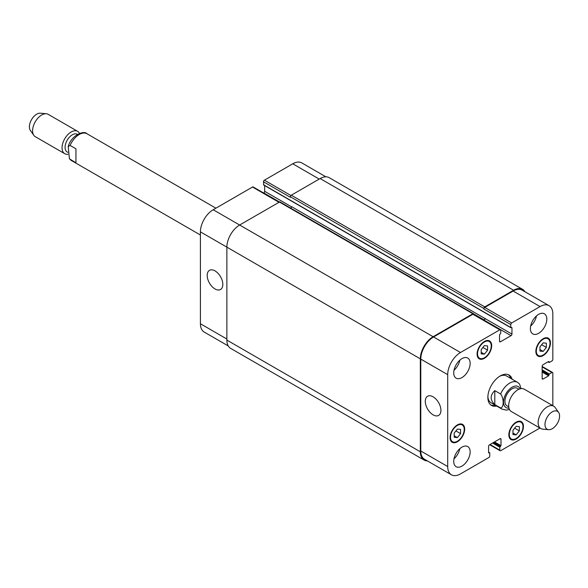 <?xml version="1.0" encoding="UTF-8"?>
<svg xmlns="http://www.w3.org/2000/svg" width="588" height="588" viewBox="0 0 588 588"><rect width="100%" height="100%" fill="white"/><g stroke="black" fill="none" stroke-linecap="round" stroke-linejoin="round"><path stroke-width="0.88" d="M75.94 162.788L69.421 158.811L68.208 146.581L70.097 145.434L75.94 148.808L75.94 162.788M67.804 152.336L67.194 151.983A10.194 5.887 -60 0 1 65.077 147.316A10.194 5.887 -60 0 1 69.531 137.055A10.194 5.887 -60 0 1 77.388 134.321L77.484 134.38M67.914 154.24A12.907 7.453 -60 0 1 64.731 153.689A12.907 7.453 -60 0 1 62.056 147.779A12.907 7.453 -60 0 1 67.694 134.792A12.907 7.453 -60 0 1 77.638 131.337A12.907 7.453 -60 0 1 79.512 133.41M64.731 153.689L35.265 136.673A12.907 7.453 -60 0 1 33.817 135.343A12.907 7.453 -60 0 1 32.59 130.771A12.907 7.453 -60 0 1 37.154 119.004A12.907 7.453 -60 0 1 46.29 113.741A12.907 7.453 -60 0 1 48.165 114.322L77.638 131.337M33.817 135.343L30.385 130.477A10.327 5.961 -60 0 1 29.4 126.817A10.327 5.961 -60 0 1 33.053 117.409A10.327 5.961 -60 0 1 40.359 113.197L46.29 113.741M494.795 390.63L500.631 394.004C504.026 398.355 504.026 407.55 500.631 407.984L494.795 404.61L494.795 390.63C489.966 395.29 489.966 399.95 494.795 404.61M521.071 388.639L519.564 384.067L517.499 382.31A15.486 8.938 120 0 0 509.759 383.075A15.486 8.938 120 0 0 500.631 394.004M510.678 378.371A17.552 10.136 120 0 0 508.282 374.674M490.796 404.97A17.552 10.136 120 0 0 495.199 405.198M517.499 382.31L506.555 375.989A15.486 8.938 120 0 0 499.513 376.371M487.878 396.525A15.486 8.938 120 0 0 491.068 402.809L502.012 409.13L506.408 410.137L509.465 409.469M496.654 406.036A17.552 10.136 -60 0 1 491.495 405.441A17.552 10.136 -60 0 1 491.495 385.177A17.552 10.136 -60 0 1 509.046 375.041A17.552 10.136 -60 0 1 512.141 379.216M518.939 389.249L517.227 388.264A10.194 5.887 120 0 0 512.133 388.771A10.194 5.887 120 0 0 505.474 397.753A10.194 5.887 120 0 0 507.032 405.918L508.745 406.911M558.6 412.401L555.168 407.535A12.907 7.453 120 0 0 553.72 406.205L524.253 389.19A12.907 7.453 120 0 0 517.8 389.829A12.907 7.453 120 0 0 509.37 401.2A12.907 7.453 120 0 0 511.347 411.541L540.813 428.556A12.907 7.453 120 0 0 542.695 429.137L548.626 429.681A10.327 5.961 120 0 0 557.446 423.257A10.327 5.961 120 0 0 558.6 412.401A10.327 5.961 120 0 0 552.286 411.843A10.327 5.961 120 0 0 545.23 422.155A10.327 5.961 120 0 0 548.626 429.681M553.72 406.205A12.907 7.453 120 0 0 547.266 406.845A12.907 7.453 120 0 0 538.836 418.215A12.907 7.453 120 0 0 540.813 428.556M215.01 288.951A11.054 6.38 60 0 1 207.784 279.204A11.054 6.38 60 0 1 209.482 270.348A11.054 6.38 60 0 1 220.537 276.728A11.054 6.38 60 0 1 220.537 289.494A11.054 6.38 60 0 1 215.01 288.951M433.106 414.863A11.054 6.38 60 0 1 425.881 405.125A11.054 6.38 60 0 1 427.579 396.268A11.054 6.38 60 0 1 438.633 402.648A11.054 6.38 60 0 1 438.633 415.415A11.054 6.38 60 0 1 433.106 414.863M279.359 202.096L253.163 186.977A1.294 0.742 120 0 0 252.517 187.035L213.187 209.747A18.066 10.43 120 0 0 200.412 231.87L200.412 323.753A18.066 10.43 120 0 0 204.154 332.029L228.24 345.935M264.651 185.58L264.651 191.306A1.294 0.742 -60 0 1 263.74 192.886L263.571 192.982M325.877 176.812L301.791 162.905A18.066 10.43 120 0 0 292.758 163.802L264.38 180.185A1.294 0.742 120 0 0 263.468 181.766L263.828 184.933M481.197 349.603L484.387 345.626L487.584 345.913L487.584 350.169L484.387 354.145L481.197 353.858L481.197 349.603M484.387 354.145L481.197 352.3M487.584 350.169L482.91 347.471M539.96 346.861L543.158 342.885L546.355 343.171L546.355 347.434L543.158 351.404L539.96 351.117L539.96 346.861M543.158 351.404L539.96 349.559M546.355 347.434L541.673 344.73M512.957 430.313L516.146 426.344L519.344 426.631L519.344 430.886L516.146 434.855L512.957 434.576L512.957 430.313M516.146 434.855L512.957 433.018M519.344 430.886L514.662 428.189M454.186 433.055L457.383 429.078L460.573 429.365L460.573 433.628L457.383 437.597L454.186 437.31L454.186 433.055M457.383 437.597L454.186 435.752M460.573 433.628L455.898 430.923M536.315 351.095A9.68 5.586 120 0 0 538.321 355.527A9.68 5.586 120 0 0 547.994 349.941A9.68 5.586 120 0 0 547.994 338.761A9.68 5.586 120 0 0 540.541 341.356A9.68 5.586 120 0 0 536.315 351.095M535.859 351.359A10.327 5.961 -60 0 1 540.365 340.974A10.327 5.961 -60 0 1 548.317 338.203A10.327 5.961 -60 0 1 548.317 350.125A10.327 5.961 -60 0 1 537.998 356.085A10.327 5.961 -60 0 1 535.859 351.359M477.544 353.836A9.68 5.586 120 0 0 479.551 358.268A9.68 5.586 120 0 0 489.231 352.682A9.68 5.586 120 0 0 489.231 341.503A9.68 5.586 120 0 0 481.77 344.098A9.68 5.586 120 0 0 477.544 353.836M477.089 354.101A10.327 5.961 -60 0 1 481.594 343.708A10.327 5.961 -60 0 1 489.554 340.944A10.327 5.961 -60 0 1 489.554 352.866A10.327 5.961 -60 0 1 479.227 358.827A10.327 5.961 -60 0 1 477.089 354.101M450.533 437.288A9.68 5.586 120 0 0 452.54 441.72A9.68 5.586 120 0 0 462.219 436.134A9.68 5.586 120 0 0 462.219 424.955A9.68 5.586 120 0 0 454.759 427.55A9.68 5.586 120 0 0 450.533 437.288M450.077 437.553A10.327 5.961 -60 0 1 454.583 427.167A10.327 5.961 -60 0 1 462.543 424.396A10.327 5.961 -60 0 1 462.543 436.318A10.327 5.961 -60 0 1 452.216 442.279A10.327 5.961 -60 0 1 450.077 437.553M509.304 434.554A9.68 5.586 120 0 0 511.31 438.986A9.68 5.586 120 0 0 520.983 433.393A9.68 5.586 120 0 0 520.983 422.221A9.68 5.586 120 0 0 513.53 424.808A9.68 5.586 120 0 0 509.304 434.554M508.848 434.819A10.327 5.961 -60 0 1 513.353 424.426A10.327 5.961 -60 0 1 521.306 421.662A10.327 5.961 -60 0 1 521.306 433.584A10.327 5.961 -60 0 1 510.987 439.545A10.327 5.961 -60 0 1 508.848 434.819M552.83 405.691L552.83 373.071A1.294 0.742 120 0 0 552.566 372.476A1.294 0.742 120 0 0 551.919 372.542L549.361 374.019L548.633 375.805L543.069 379.025A1.294 0.742 -60 0 1 542.423 379.084A1.294 0.742 -60 0 1 542.151 378.496L542.151 366.273A1.294 0.742 -60 0 1 543.069 364.692L548.633 361.48L549.361 362.428L551.919 360.951A1.294 0.742 120 0 0 552.83 359.371L552.83 313.955A18.066 10.43 120 0 0 549.089 305.686A18.066 10.43 120 0 0 540.056 306.576L511.678 322.966A1.294 0.742 120 0 0 510.766 324.547L510.766 327.494L511.95 327.656L511.95 334.08A1.294 0.742 -60 0 1 511.038 335.66L500.454 341.775A1.294 0.742 -60 0 1 499.807 341.834A1.294 0.742 -60 0 1 499.535 341.246L499.535 334.815L500.726 333.293L500.726 330.338A1.294 0.742 120 0 0 500.454 329.75A1.294 0.742 120 0 0 499.815 329.817L460.485 352.521A18.066 10.43 120 0 0 447.703 374.652L447.703 466.534A18.066 10.43 120 0 0 451.452 474.803A18.066 10.43 120 0 0 460.485 473.906L488.863 457.523A1.294 0.742 120 0 0 489.775 455.943L489.775 452.995L488.591 452.834L488.591 446.41A1.294 0.742 -60 0 1 489.503 444.822L500.087 438.714A1.294 0.742 -60 0 1 500.733 438.648A1.294 0.742 -60 0 1 500.998 439.243L500.998 445.667L499.815 447.196L499.815 450.143A1.294 0.742 120 0 0 500.079 450.739A1.294 0.742 120 0 0 500.726 450.673L539.924 428.042M530.383 328.604A11.613 6.703 -60 0 1 535.455 316.91A11.613 6.703 -60 0 1 544.4 313.801A11.613 6.703 -60 0 1 544.4 327.215A11.613 6.703 -60 0 1 532.787 333.918A11.613 6.703 -60 0 1 530.383 328.604M453.73 372.858A11.613 6.703 -60 0 1 458.802 361.172A11.613 6.703 -60 0 1 467.747 358.055A11.613 6.703 -60 0 1 467.747 371.469A11.613 6.703 -60 0 1 456.134 378.172A11.613 6.703 -60 0 1 453.73 372.858M453.73 461.367A11.613 6.703 -60 0 1 458.802 449.68A11.613 6.703 -60 0 1 467.747 446.571A11.613 6.703 -60 0 1 467.747 459.978A11.613 6.703 -60 0 1 456.134 466.688A11.613 6.703 -60 0 1 453.73 461.367M530.655 326.024A11.613 6.703 120 0 0 536.499 315.903M454.002 370.278A11.613 6.703 120 0 0 459.845 360.157M454.002 458.787A11.613 6.703 120 0 0 459.845 448.666M451.452 474.803L424.529 459.257A18.066 10.43 -60 0 1 420.787 450.989L420.787 359.106A18.066 10.43 -60 0 1 433.562 336.975L472.892 314.271A1.294 0.742 -60 0 1 473.538 314.205L500.454 329.75M513.589 290.244L320.137 178.554A18.066 10.43 120 0 1 329.17 177.657L522.622 289.355A18.066 10.43 -60 0 0 513.589 290.244L484.755 306.892A1.294 0.742 -60 0 0 483.843 308.472L483.843 309.001A1.294 0.742 -60 0 1 484.755 307.421L513.133 291.038A18.066 10.43 -60 0 1 522.166 290.141L549.089 305.686M483.946 320.217L484.115 320.122A1.294 0.742 120 0 0 485.026 318.542L291.575 206.638A1.294 0.742 -60 0 1 290.759 208.152M427.366 460.896A18.066 10.43 -60 0 1 424.073 460.051A18.066 10.43 -60 0 1 420.332 451.782L420.332 358.842A18.066 10.43 -60 0 1 433.106 336.718L472.892 313.742A1.294 0.742 -60 0 1 473.538 313.683A1.294 0.742 -60 0 1 473.803 314.271L473.803 314.359M483.762 320.115L484.115 319.909A1.294 0.742 120 0 0 485.026 318.329M522.622 289.355A18.066 10.43 -60 0 1 525.003 291.78M473.538 313.683L280.079 201.985A1.294 0.742 120 0 0 279.432 202.051L239.647 225.02A18.066 10.43 120 0 0 226.872 247.151L226.872 340.084A18.066 10.43 120 0 0 230.614 348.361L424.073 460.051M320.137 178.554L291.295 195.201A1.294 0.742 120 0 0 290.384 196.782L290.384 197.311L263.468 181.766M70.097 145.434A15.486 8.938 -60 0 1 86.965 133.741C83.856 129.911 70.927 135.666 68.208 146.581M200.412 235.002L71.479 160.568A15.486 8.938 -60 0 1 70.097 159.414M520.108 388.837A12.127 7.005 120 0 0 512.133 387.191A12.127 7.005 120 0 0 503.703 400.097A12.127 7.005 120 0 0 508.973 408.123M500.631 407.984A15.486 8.938 120 0 0 502.012 409.13M420.787 450.989L447.703 466.534M500.087 438.714L500.998 439.243M490.047 444.506L499.815 450.143M542.151 366.905L551.919 372.542M542.151 378.496L543.069 379.025M513.133 291.038L540.056 306.576M484.755 307.421L511.678 322.966M483.843 309.001L510.766 324.547M484.115 320.122L511.038 335.66M485.026 318.542L511.95 334.08M499.535 341.246L500.454 341.775M472.892 314.271L499.815 329.817M433.562 336.975L460.485 352.521M420.787 359.106L447.703 374.652M226.872 339.033L200.412 323.753M319.218 179.083L292.758 163.802M290.92 195.51L264.38 180.185M291.56 206.836L264.651 191.306M279.528 202L263.74 192.886M278.977 202.316L252.517 187.035M433.106 336.718L213.187 209.747M420.332 358.842L200.412 231.87M472.892 313.742L279.432 202.051M484.115 319.909L473.737 313.918M511.95 327.656L511.582 327.442M510.766 327.494L263.468 184.72M483.843 308.472L290.384 196.782M484.755 306.892L291.295 195.201M549.001 362.215L548.178 361.738M549.001 361.686L548.633 361.48M548.633 375.805L542.151 372.064M549.001 375.173L542.151 371.226M549.001 374.652L542.151 370.697M549.361 374.019L542.151 369.852M499.815 447.196L492.604 443.036M500.175 446.564L493.332 442.61M500.631 446.299L493.788 442.352M500.998 445.667L494.523 441.926M489.407 452.782L488.591 452.304M226.872 340.084L420.332 451.782M71.479 160.568L69.413 158.811M215.892 208.181L86.965 133.741M547.994 338.761L546.201 337.725M538.321 355.527L536.521 354.49M489.231 341.503L487.437 340.467M479.551 358.268L477.757 357.232M462.219 424.955L460.426 423.919M452.54 441.72L450.746 440.684M520.983 422.221L519.189 421.184M511.31 438.986L509.509 437.942M500.079 450.739L489.672 444.726M552.566 372.476L542.151 366.471M263.571 184.955L510.869 327.729M548.023 361.826L549.104 362.451M488.591 452.135L489.664 452.753"/></g></svg>
